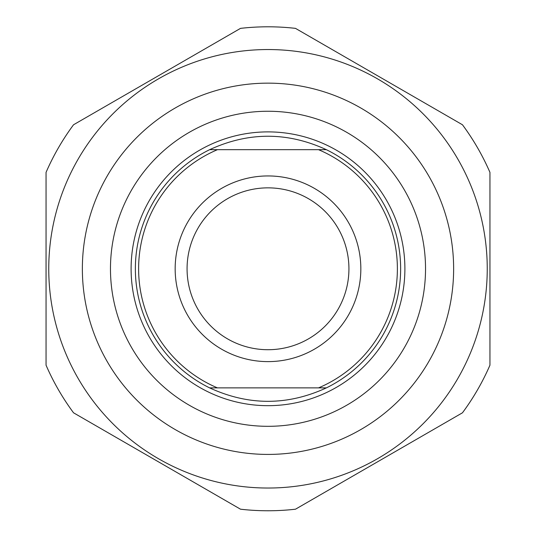 <?xml version="1.0" encoding="UTF-8"?>
<svg xmlns="http://www.w3.org/2000/svg" width="536" height="536" viewBox="0 0 536 536"><rect width="100%" height="100%" fill="white"/><g stroke="black" fill="none" stroke-linecap="round" stroke-linejoin="round"><path stroke-width="0.8" d="M489.951 172.384A241.984 241.984 0 0 0 462.461 124.767L295.49 28.368A241.984 241.984 0 0 0 240.51 28.368L73.539 124.767A241.984 241.984 0 0 0 46.049 172.384L46.049 365.183A241.984 241.984 0 0 0 73.539 412.8L240.51 509.2A241.984 241.984 0 0 0 295.49 509.2L462.461 412.8A241.984 241.984 0 0 0 489.951 365.183L489.951 172.384M268 49.54A219.244 219.244 0 0 0 78.129 378.409A219.244 219.244 0 0 0 457.871 378.409A219.244 219.244 0 0 0 268 49.54M82.363 268.784A185.637 185.637 0 0 0 360.815 429.55A185.637 185.637 0 0 0 360.815 108.017A185.637 185.637 0 0 0 82.363 268.784M326.37 149.685L209.63 149.685C248.543 131.762 287.457 131.762 326.37 149.685A132.633 132.633 0 0 1 326.37 387.883C287.457 405.799 248.543 405.799 209.63 387.883L326.37 387.883M217.449 387.883A129.384 129.384 0 0 1 217.449 149.685M318.552 149.685A129.384 129.384 0 0 1 318.552 387.883M268 175.942A92.842 92.842 0 0 0 187.6 315.202A92.842 92.842 0 0 0 348.4 315.202A92.842 92.842 0 0 0 268 175.942M209.63 149.685A132.633 132.633 0 0 0 209.63 387.883M110.47 268.784A157.53 157.53 0 0 1 268 111.254A157.53 157.53 0 0 1 425.53 268.784A157.53 157.53 0 0 1 268 426.314A157.53 157.53 0 0 1 110.47 268.784M268 349.713A80.929 80.929 0 0 1 187.071 268.784A80.929 80.929 0 0 1 268 187.855A80.929 80.929 0 0 1 348.929 268.784A80.929 80.929 0 0 1 268 349.713M404.894 268.784A136.894 136.894 0 0 0 268 131.889A136.894 136.894 0 0 0 131.106 268.784A136.894 136.894 0 0 0 268 405.678A136.894 136.894 0 0 0 404.894 268.784"/></g></svg>
